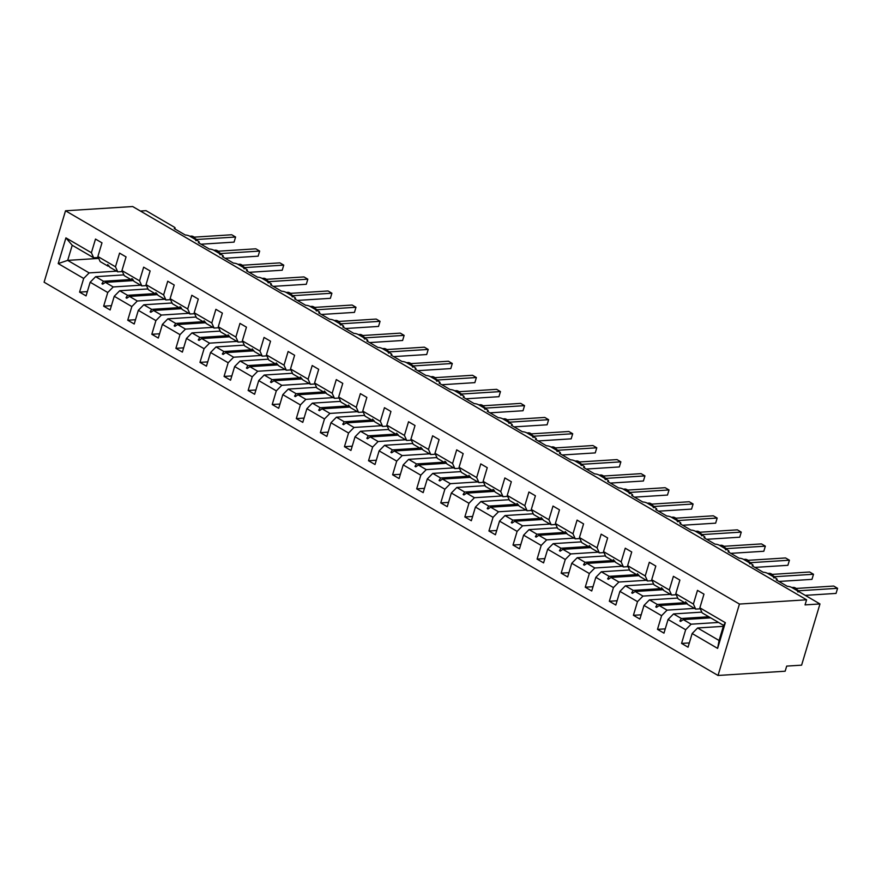 <?xml version="1.0" encoding="UTF-8"?>
<svg xmlns="http://www.w3.org/2000/svg" width="882" height="882" viewBox="0 0 882 882"><rect width="100%" height="100%" fill="white"/><g stroke="black" fill="none" stroke-linecap="round" stroke-linejoin="round"><path stroke-width="1.32" d="M718.025 675.469L785.156 671.213L786.689 666.108L801.606 665.16L819.973 603.949L805.057 604.898L806.589 599.793L132.664 206.531L65.522 210.787L44.1 282.207L718.025 675.469L739.447 604.06L65.522 210.787M140.392 211.041L146.059 210.677L174.151 227.071A3.352 1.003 -163.3 0 1 175.121 228.173A3.352 1.003 -163.3 0 1 174.228 228.57L185.341 235.053A3.352 1.003 16.7 0 1 189.895 236.266L198.23 241.128A3.352 1.003 -163.3 0 1 199.2 242.23A3.352 1.003 -163.3 0 1 198.307 242.616L209.42 249.099A3.352 1.003 16.7 0 1 213.973 250.312L222.308 255.174A3.352 1.003 -163.3 0 1 223.278 256.276A3.352 1.003 -163.3 0 1 222.385 256.673L233.498 263.156A3.352 1.003 16.7 0 1 238.052 264.368L246.387 269.231A3.352 1.003 -163.3 0 1 247.357 270.333A3.352 1.003 -163.3 0 1 246.464 270.719L257.577 277.213A3.352 1.003 16.7 0 1 262.13 278.414L270.465 283.276A3.352 1.003 -163.3 0 1 271.435 284.39A3.352 1.003 -163.3 0 1 270.542 284.776L281.656 291.258A3.352 1.003 16.7 0 1 286.209 292.471L294.544 297.333A3.352 1.003 -163.3 0 1 295.514 298.436A3.352 1.003 -163.3 0 1 294.621 298.822L305.734 305.315A3.352 1.003 16.7 0 1 310.288 306.517L318.623 311.379A3.352 1.003 -163.3 0 1 319.593 312.493A3.352 1.003 -163.3 0 1 318.7 312.878L329.813 319.361A3.352 1.003 16.7 0 1 334.366 320.574L342.701 325.436A3.352 1.003 -163.3 0 1 343.671 326.538A3.352 1.003 -163.3 0 1 342.778 326.924L353.891 333.418A3.352 1.003 16.7 0 1 358.445 334.62L366.78 339.493A3.352 1.003 -163.3 0 1 367.75 340.595A3.352 1.003 -163.3 0 1 366.857 340.981L377.97 347.464A3.352 1.003 16.7 0 1 382.523 348.677L390.858 353.539A3.352 1.003 -163.3 0 1 391.828 354.641A3.352 1.003 -163.3 0 1 390.935 355.038L402.049 361.521A3.352 1.003 16.7 0 1 406.602 362.723L414.948 367.596A3.352 1.003 -163.3 0 1 415.907 368.698A3.352 1.003 -163.3 0 1 415.025 369.084L426.138 375.567A3.352 1.003 16.7 0 1 430.692 376.779L439.027 381.641A3.352 1.003 -163.3 0 1 439.997 382.744A3.352 1.003 -163.3 0 1 439.104 383.141L450.217 389.623A3.352 1.003 16.7 0 1 454.77 390.825L463.105 395.698A3.352 1.003 -163.3 0 1 464.075 396.801A3.352 1.003 -163.3 0 1 463.182 397.187L474.296 403.669A3.352 1.003 16.7 0 1 478.849 404.882L487.184 409.744A3.352 1.003 -163.3 0 1 488.154 410.847A3.352 1.003 -163.3 0 1 487.261 411.244L498.374 417.726A3.352 1.003 16.7 0 1 502.927 418.939L511.262 423.801A3.352 1.003 -163.3 0 1 512.233 424.904A3.352 1.003 -163.3 0 1 511.34 425.289L522.453 431.772A3.352 1.003 16.7 0 1 527.006 432.985L535.341 437.847A3.352 1.003 -163.3 0 1 536.311 438.949A3.352 1.003 -163.3 0 1 535.418 439.346L546.531 445.829A3.352 1.003 16.7 0 1 551.085 447.042L559.42 451.904A3.352 1.003 -163.3 0 1 560.39 453.006A3.352 1.003 -163.3 0 1 559.497 453.392L570.61 459.886A3.352 1.003 16.7 0 1 575.163 461.088L583.498 465.95A3.352 1.003 -163.3 0 1 584.468 467.063A3.352 1.003 -163.3 0 1 583.575 467.449L594.688 473.932A3.352 1.003 16.7 0 1 599.242 475.144L607.577 480.006A3.352 1.003 -163.3 0 1 608.547 481.109A3.352 1.003 -163.3 0 1 607.654 481.495L618.767 487.989A3.352 1.003 16.7 0 1 623.32 489.19L631.655 494.052A3.352 1.003 -163.3 0 1 632.626 495.166A3.352 1.003 -163.3 0 1 631.733 495.552L642.846 502.034A3.352 1.003 16.7 0 1 647.399 503.247L655.734 508.109A3.352 1.003 -163.3 0 1 656.704 509.212A3.352 1.003 -163.3 0 1 655.811 509.598L666.924 516.091A3.352 1.003 16.7 0 1 671.478 517.293L679.824 522.166A3.352 1.003 -163.3 0 1 680.783 523.269A3.352 1.003 -163.3 0 1 679.901 523.654L691.014 530.137A3.352 1.003 16.7 0 1 695.567 531.35L703.902 536.212A3.352 1.003 -163.3 0 1 704.872 537.314A3.352 1.003 -163.3 0 1 703.979 537.7L715.093 544.194A3.352 1.003 16.7 0 1 719.646 545.396L727.981 550.269A3.352 1.003 -163.3 0 1 728.951 551.371A3.352 1.003 -163.3 0 1 728.058 551.757L739.171 558.24A3.352 1.003 16.7 0 1 743.724 559.453L752.059 564.315A3.352 1.003 -163.3 0 1 753.03 565.417A3.352 1.003 -163.3 0 1 752.137 565.814L763.25 572.297A3.352 1.003 16.7 0 1 767.803 573.498L776.138 578.372A3.352 1.003 -163.3 0 1 777.108 579.474A3.352 1.003 -163.3 0 1 776.215 579.86L787.328 586.343A3.352 1.003 16.7 0 1 791.882 587.555L819.973 603.949M718.554 622.449L691.135 624.191L683.285 619.605L710.705 617.863M689.338 642.923L681.566 643.408L685.667 629.737L691.135 624.191M723.604 625.393L725.335 622.681L717.617 648.391L719.084 640.497L723.604 625.393L702.149 612.88L699.867 607.819L703.968 594.148L697.486 590.367L693.384 604.038L675.788 593.762L678.071 598.823L685.92 603.409L687.067 603.332M700.308 608.801L695.666 609.087L693.384 604.038M694.476 608.393L667.057 610.135L659.207 605.559L687.354 603.773M665.26 628.866L657.487 629.362L661.588 615.691L667.057 610.135M675.788 593.762L679.89 580.091L673.407 576.31L669.306 589.981L651.71 579.717L653.992 584.777L661.842 589.352L662.988 589.275M676.229 594.744L671.588 595.041L669.306 589.981M670.397 594.347L642.978 596.089L635.128 591.502L663.275 589.716M641.17 614.82L633.408 615.305L637.51 601.634L642.978 596.089M651.71 579.717L655.811 566.046L649.328 562.264L645.227 575.935L627.631 565.66L629.913 570.72L637.763 575.307L638.91 575.229M652.151 580.698L647.509 580.984L645.227 575.935M646.319 580.29L618.899 582.032L611.05 577.456L639.185 575.67M617.091 600.763L609.33 601.259L613.431 587.588L618.899 582.032M627.631 565.66L631.733 551.989L625.25 548.207L621.149 561.878L603.542 551.614L605.835 556.663L613.685 561.25L614.831 561.173M628.072 566.641L623.431 566.939L621.149 561.878M622.24 566.244L594.821 567.986L586.971 563.4L615.107 561.614M593.013 586.717L585.251 587.203L589.352 573.532L594.821 567.986M603.542 551.614L607.643 537.943L601.16 534.161L597.059 547.832L579.463 537.557L581.756 542.617L589.606 547.193L590.753 547.127M603.994 552.595L599.352 552.882L597.059 547.832M598.161 552.187L570.742 553.929L562.892 549.354L591.028 547.568M568.934 572.661L561.173 573.157L565.274 559.486L570.742 553.929M579.463 537.557L583.564 523.886L577.082 520.104L572.98 533.775L555.384 523.511L557.678 528.561L565.527 533.147L566.674 533.07M579.915 538.538L575.273 538.836L572.98 533.775M574.083 538.141L546.664 539.883L538.814 535.297L566.95 533.511M544.856 558.604L537.094 559.1L541.195 545.429L546.664 539.883M555.384 523.511L559.486 509.84L553.003 506.059L548.902 519.718L531.306 509.454L533.599 514.515L541.449 519.09L542.595 519.024M555.836 524.492L551.195 524.779L548.902 519.718M550.004 524.084L522.585 525.826L514.735 521.251L542.871 519.465M520.777 544.558L513.015 545.054L517.117 531.383L522.585 525.826M531.306 509.454L535.407 495.783L528.924 492.002L524.823 505.673L507.227 495.408L509.52 500.458L517.37 505.044L518.517 504.967M531.747 510.435L527.116 510.733L524.823 505.673M525.926 510.039L498.506 511.781L490.657 507.194L518.792 505.408M496.698 530.501L488.937 530.997L493.038 517.326L498.506 511.781M507.227 495.408L511.328 481.737L504.846 477.945L500.744 491.616L483.149 481.352L485.442 486.412L493.292 490.987L494.438 490.921M507.668 496.379L503.038 496.676L500.744 491.616M501.847 495.982L474.428 497.724L466.578 493.148L494.714 491.351M472.62 516.455L464.847 516.951L468.948 503.28L474.428 497.724M483.149 481.352L487.25 467.68L480.767 463.899L476.666 477.57L459.07 467.295L461.352 472.355L469.213 476.942L470.36 476.864M483.59 482.333L478.959 482.63L476.666 477.57M477.757 481.936L450.349 483.678L442.488 479.091L470.635 477.305M448.541 502.398L440.768 502.894L444.87 489.223L450.349 483.678M459.07 467.295L463.171 453.635L456.689 449.842L452.587 463.513L434.991 453.249L437.274 458.309L445.123 462.885L446.281 462.818M459.511 468.276L454.869 468.574L452.587 463.513M453.679 467.879L426.26 469.621L418.41 465.046L446.557 463.248M424.463 488.352L416.69 488.849L420.791 475.178L426.26 469.621M434.991 453.249L439.093 439.578L432.61 435.796L428.509 449.467L410.913 439.192L413.195 444.252L421.045 448.839L422.191 448.762M435.432 454.23L430.791 454.528L428.509 449.467M429.6 453.833L402.181 455.575L394.331 450.989L422.478 449.203M400.384 474.296L392.611 474.792L396.713 461.121L402.181 455.575M410.913 439.192L415.014 425.521L408.531 421.739L404.43 435.41L386.834 425.146L389.116 430.207L396.966 434.782L398.113 434.716M411.354 440.173L406.712 440.471L404.43 435.41M405.522 439.776L378.102 441.518L370.253 436.932L398.399 435.146M376.294 460.25L368.533 460.735L372.634 447.075L378.102 441.518M386.834 425.146L390.935 411.475L384.453 407.693L380.351 421.364L362.756 411.089L365.038 416.15L372.888 420.736L374.034 420.659M387.275 426.127L382.634 426.425L380.351 421.364M381.443 425.719L354.024 427.461L346.174 422.886L374.31 421.1M352.216 446.193L344.454 446.689L348.555 433.018L354.024 427.461M362.756 411.089L366.857 397.418L360.374 393.637L356.273 407.308L338.666 397.043L340.959 402.104L348.809 406.679L349.956 406.602M363.197 412.07L358.555 412.368L356.273 407.308M357.364 411.673L329.945 413.415L322.095 408.829L350.231 407.043M328.137 432.147L320.375 432.632L324.477 418.961L329.945 413.415M338.666 397.043L342.767 383.372L336.285 379.591L332.183 393.262L314.587 382.986L316.881 388.047L324.73 392.633L325.877 392.556M339.118 398.025L334.476 398.311L332.183 393.262M333.286 397.617L305.867 399.359L298.017 394.783L326.153 392.997M304.058 418.09L296.297 418.586L300.398 404.915L305.867 399.359M314.587 382.986L318.689 369.315L312.206 365.534L308.105 379.205L290.509 368.941L292.802 373.99L300.652 378.576L301.798 378.499M315.039 383.968L310.398 384.265L308.105 379.205M309.207 383.571L281.788 385.313L273.938 380.726L302.074 378.94M279.98 404.044L272.218 404.529L276.32 390.858L281.788 385.313M290.509 368.941L294.61 355.27L288.127 351.488L284.026 365.159L266.43 354.884L268.723 359.944L276.573 364.52L277.72 364.453M290.961 369.922L286.319 370.208L284.026 365.159M285.129 369.514L257.709 371.256L249.86 366.68L277.995 364.894M255.901 389.987L248.14 390.483L252.241 376.812L257.709 371.256M266.43 354.884L270.531 341.213L264.049 337.431L259.947 351.102L242.352 340.838L244.645 345.887L252.495 350.474L253.641 350.397M266.871 355.865L262.241 356.163L259.947 351.102M261.05 355.468L233.631 357.21L225.781 352.624L253.917 350.838M231.823 375.93L224.061 376.427L228.162 362.756L233.631 357.21M242.352 340.838L246.453 327.167L239.97 323.385L235.869 337.045L218.273 326.781L220.566 331.841L228.416 336.417L229.563 336.351M242.793 341.819L238.162 342.106L235.869 337.045M236.971 341.411L209.552 343.153L201.702 338.578L229.838 336.792M207.744 361.885L199.971 362.381L204.073 348.71L209.552 343.153M218.273 326.781L222.374 313.11L215.892 309.328L211.79 322.999L194.194 312.735L196.477 317.785L204.337 322.371L205.484 322.294M218.714 327.762L214.083 328.06L211.79 322.999M212.882 327.365L185.474 329.107L177.613 324.521L205.76 322.735M183.665 347.828L175.893 348.324L179.994 334.653L185.474 329.107M194.194 312.735L198.296 299.064L191.813 295.272L187.712 308.943L170.116 298.678L172.398 303.739L180.248 308.314L181.405 308.248M194.635 313.705L189.994 314.003L187.712 308.943M188.803 313.308L161.384 315.05L153.534 310.475L181.681 308.678M159.587 333.782L151.814 334.278L155.916 320.607L161.384 315.05M170.116 298.678L174.217 285.007L167.734 281.226L163.633 294.897L146.037 284.621L148.319 289.682L156.169 294.268L157.316 294.191M170.557 299.66L165.915 299.957L163.633 294.897M164.725 299.263L137.305 301.005L129.456 296.418L157.602 294.632M135.508 319.725L127.736 320.221L131.837 306.55L137.305 301.005M146.037 284.621L150.138 270.961L143.656 267.169L139.554 280.84L121.959 270.576L124.241 275.636L132.091 280.211L133.237 280.145M146.478 285.603L141.837 285.9L139.554 280.84M140.646 285.206L113.227 286.948L105.377 282.372L133.524 280.575M111.419 305.679L103.657 306.175L107.758 292.504L113.227 286.948M121.959 270.576L126.06 256.905L119.577 253.123L115.476 266.794L97.88 256.519L101.981 242.848L95.499 239.066L91.397 252.737L65.918 237.875L72.225 245.273L67.694 260.377L58.212 263.586L65.918 237.875M122.4 271.557L117.758 271.854L115.476 266.794M116.567 271.16L89.148 272.902L67.694 260.377L98.729 258.404M87.34 291.622L79.578 292.118L83.68 278.447L89.148 272.902M98.321 257.5L93.679 257.798L91.397 252.737M717.617 648.391L692.149 633.53L688.048 647.201L681.566 643.408M692.149 633.53L697.618 627.973L723.328 626.341M685.667 629.737L668.071 619.473L663.97 633.144L657.487 629.362M668.071 619.473L673.539 613.927L701.818 612.13M661.588 615.691L643.992 605.427L639.891 619.087L633.408 615.305M643.992 605.427L649.461 599.87L677.74 598.073M637.51 601.634L619.914 591.37L615.812 605.041L609.33 601.259M619.914 591.37L625.382 585.813L653.65 584.027M613.431 587.588L595.835 577.313L591.734 590.984L585.251 587.203M595.835 577.313L601.303 571.768L629.572 569.97M589.352 573.532L571.757 563.267L567.655 576.938L561.173 573.157M571.757 563.267L577.225 557.711L605.493 555.925M565.274 559.486L547.678 549.21L543.577 562.881L537.094 559.1M547.678 549.21L553.146 543.665L581.414 541.868M541.195 545.429L523.599 535.165L519.498 548.836L513.015 545.054M523.599 535.165L529.068 529.608L557.336 527.811M517.117 531.383L499.521 521.108L495.419 534.779L488.937 530.997M499.521 521.108L504.989 515.562L533.257 513.765M493.038 517.326L475.431 507.062L471.33 520.733L464.847 516.951M475.431 507.062L480.911 501.505L509.179 499.708M468.948 503.28L451.352 493.005L447.251 506.676L440.768 502.894M451.352 493.005L456.832 487.459L485.1 485.662M444.87 489.223L427.274 478.959L423.173 492.63L416.69 488.849M427.274 478.959L432.742 473.402L461.021 471.605M420.791 475.178L403.195 464.902L399.094 478.573L392.611 474.792M403.195 464.902L408.664 459.357L436.943 457.56M396.713 461.121L379.117 450.856L375.015 464.527L368.533 460.735M379.117 450.856L384.585 445.3L412.864 443.503M372.634 447.075L355.038 436.799L350.937 450.47L344.454 446.689M355.038 436.799L360.506 431.254L388.775 429.457M348.555 433.018L330.959 422.754L326.858 436.425L320.375 432.632M330.959 422.754L336.428 417.197L364.696 415.4M324.477 418.961L306.881 408.697L302.78 422.368L296.297 418.586M306.881 408.697L312.349 403.151L340.617 401.354M300.398 404.915L282.802 394.651L278.701 408.311L272.218 404.529M282.802 394.651L288.271 389.094L316.539 387.297M276.32 390.858L258.724 380.594L254.622 394.265L248.14 390.483M258.724 380.594L264.192 375.037L292.46 373.251M252.241 376.812L234.645 366.537L230.544 380.208L224.061 376.427M234.645 366.537L240.113 360.992L268.382 359.195M228.162 362.756L210.555 352.491L206.454 366.162L199.971 362.381M210.555 352.491L216.035 346.935L244.303 345.138M204.073 348.71L186.477 338.434L182.376 352.105L175.893 348.324M186.477 338.434L191.956 332.889L220.224 331.092M179.994 334.653L162.398 324.389L158.297 338.06L151.814 334.278M162.398 324.389L167.867 318.832L196.146 317.035M155.916 320.607L138.32 310.332L134.218 324.003L127.736 320.221M138.32 310.332L143.788 304.786L172.067 302.989M131.837 306.55L114.241 296.286L110.14 309.957L103.657 306.175M114.241 296.286L119.709 290.729L147.989 288.932M725.335 622.681L699.867 607.819M107.758 292.504L90.162 282.229L86.061 295.9L79.578 292.118M83.68 278.447L58.212 263.586M708.808 616.761L681.389 618.503L673.539 613.927M695.666 609.087L687.817 604.512L685.601 601.789L685.92 603.409M681.389 618.503L679.857 620.961L680.628 621.413L683.285 619.605M684.73 602.715L657.311 604.457L649.461 599.87M671.588 595.041L663.738 590.455L661.522 587.732L661.842 589.352M657.311 604.457L655.767 606.915L656.539 607.367L659.207 605.559M660.651 588.658L633.232 590.4L625.382 585.813M647.509 580.984L639.659 576.409L637.443 573.686L637.763 575.307M633.232 590.4L631.688 592.858L632.46 593.31L635.128 591.502M636.572 574.601L609.153 576.343L601.303 571.768M623.431 566.939L615.581 562.352L613.365 559.629L613.685 561.25M609.153 576.343L607.61 578.812L608.382 579.265L611.05 577.456M612.494 560.555L585.075 562.297L577.225 557.711M599.352 552.882L591.502 548.306L589.286 545.583L589.606 547.193M585.075 562.297L583.531 564.756L584.303 565.208L586.971 563.4M588.415 546.498L560.996 548.24L553.146 543.665M575.273 538.836L567.424 534.249L565.208 531.526L565.527 533.147M560.996 548.24L559.453 550.71L560.224 551.162L562.892 549.354M564.337 532.452L536.918 534.194L529.068 529.608M551.195 524.779L543.345 520.204L541.129 517.48L541.449 519.09M536.918 534.194L535.374 536.653L536.146 537.105L538.814 535.297M540.258 518.395L512.839 520.137L504.989 515.562M527.116 510.733L519.266 506.147L517.05 503.424L517.37 505.044M512.839 520.137L511.295 522.607L512.067 523.059L514.735 521.251M516.179 504.35L488.76 506.092L480.911 501.505M503.038 496.676L495.188 492.101L493.744 489.819L492.972 489.378L493.292 490.987M488.76 506.092L487.217 508.55L487.989 509.002L490.657 507.194M492.101 490.293L464.682 492.035L456.832 487.459M478.959 482.63L471.098 478.044L468.893 475.321L469.213 476.942M464.682 492.035L463.138 494.504L463.91 494.956L466.578 493.148M468.011 476.247L440.603 477.989L432.742 473.402M454.869 468.574L447.02 463.998L445.586 461.716L444.815 461.275L445.123 462.885M440.603 477.989L439.06 480.447L439.831 480.899L442.488 479.091M443.933 462.19L416.513 463.932L408.664 459.357M430.791 454.528L422.941 449.941L420.725 447.218L421.045 448.839M416.513 463.932L414.981 466.402L415.753 466.843L418.41 465.046M419.854 448.144L392.435 449.886L384.585 445.3M406.712 440.471L398.862 435.895L396.646 433.161L396.966 434.782M392.435 449.886L390.891 452.345L391.663 452.797L394.331 450.989M395.775 434.087L368.356 435.829L360.506 431.254M382.634 426.425L374.784 421.839L372.568 419.115L372.888 420.736M368.356 435.829L366.813 438.299L367.585 438.74L370.253 436.932M371.697 420.041L344.278 421.783L336.428 417.197M358.555 412.368L350.705 407.782L348.489 405.058L348.809 406.679M344.278 421.783L342.734 424.242L343.506 424.694L346.174 422.886M347.618 405.985L320.199 407.727L312.349 403.151M334.476 398.311L326.627 393.736L324.411 391.013L324.73 392.633M320.199 407.727L318.656 410.185L319.427 410.637L322.095 408.829M323.54 391.939L296.12 393.681L288.271 389.094M310.398 384.265L302.548 379.679L300.332 376.956L300.652 378.576M296.12 393.681L294.577 396.139L295.349 396.591L298.017 394.783M299.461 377.882L272.042 379.624L264.192 375.037M286.319 370.208L278.469 365.633L276.253 362.91L276.573 364.52M272.042 379.624L270.498 382.082L271.27 382.534L273.938 380.726M275.382 363.825L247.963 365.567L240.113 360.992M262.241 356.163L254.391 351.576L252.175 348.853L252.495 350.474M247.963 365.567L246.42 368.037L247.192 368.489L249.86 366.68M251.304 349.779L223.885 351.521L216.035 346.935M238.162 342.106L230.312 337.53L228.096 334.807L228.416 336.417M223.885 351.521L222.341 353.98L223.113 354.432L225.781 352.624M227.225 335.722L199.806 337.464L191.956 332.889M214.083 328.06L206.223 323.474L204.018 320.75L204.337 322.371M199.806 337.464L198.263 339.934L199.034 340.386L201.702 338.578M203.136 321.676L175.727 323.418L167.867 318.832M189.994 314.003L182.144 309.428L180.711 307.145L179.939 306.704L180.248 308.314M175.727 323.418L174.184 325.877L174.956 326.329L177.613 324.521M179.057 307.62L151.638 309.362L143.788 304.786M165.915 299.957L158.065 295.371L155.849 292.648L156.169 294.268M151.638 309.362L150.105 311.831L150.877 312.283L153.534 310.475M154.978 293.574L127.559 295.316L119.709 290.729M141.837 285.9L133.987 281.325L132.543 279.043L131.771 278.602L132.091 280.211M127.559 295.316L126.016 297.774L126.788 298.226L129.456 296.418M130.9 279.517L103.481 281.259L95.631 276.683L123.899 274.886M109.159 266.088L108.012 266.166L100.162 261.579L97.88 256.519M117.758 271.854L109.908 267.268L107.692 264.545L108.012 266.166M103.481 281.259L101.937 283.728L102.709 284.169L105.377 282.372M90.162 282.229L95.631 276.683M93.679 257.798L72.225 245.273M719.084 640.497L697.618 627.973M739.447 604.06L806.589 599.793M103.525 283.618L101.937 283.728M127.603 297.675L126.016 297.774M151.682 311.732L150.105 311.831M175.761 325.778L174.184 325.877M199.839 339.835L198.263 339.934M223.929 353.88L222.341 353.98M248.007 367.937L246.42 368.037M272.086 381.983L270.498 382.082M296.165 396.04L294.577 396.139M320.243 410.086L318.656 410.185M344.322 424.143L342.734 424.242M368.4 438.189L366.813 438.299M392.479 452.245L390.891 452.345M416.558 466.291L414.981 466.402M440.636 480.348L439.06 480.447M464.715 494.405L463.138 494.504M488.804 508.451L487.217 508.55M512.883 522.508L511.295 522.607M536.962 536.554L535.374 536.653M561.04 550.611L559.453 550.71M585.119 564.656L583.531 564.756M609.197 578.713L607.61 578.812M633.276 592.759L631.688 592.858M657.355 606.816L655.767 606.915M681.433 620.862L679.857 620.961M196.002 240.731L193.775 236.85A1.114 0.673 -59.7 0 1 193.985 237.115M234.061 242.12L235.593 237.015L234.061 242.12L201.041 244.215M194.227 237.148L231.734 234.766L235.593 237.015L196.664 239.496L196.587 240.169M195.12 238.493L196.664 239.496A2.459 1.246 4 0 0 196.124 239.893M195.572 239.298L196.598 239.496M220.081 254.788L217.865 250.896A1.114 0.673 -59.7 0 1 218.063 251.161M258.139 256.166L259.672 251.072L258.139 256.166L225.119 258.272M218.306 251.205L255.813 248.823L259.672 251.072L220.743 253.542L220.665 254.225M219.199 252.539L220.743 253.542M219.651 253.355L220.676 253.553M244.16 268.834L241.944 264.953A1.114 0.673 -59.7 0 1 242.142 265.217M282.218 270.223L283.75 265.118L282.218 270.223L249.198 272.317M242.385 265.25L279.892 262.869L283.75 265.118L244.821 267.599L244.744 268.271M243.278 266.596L244.821 267.599M243.73 267.4L244.755 267.599M268.238 282.89L266.022 278.999A1.114 0.673 -59.7 0 1 266.221 279.263M306.297 284.28L307.829 279.175L306.297 284.28L273.277 286.374M266.463 279.307L303.97 276.926L307.829 279.175L268.9 281.645L268.823 282.328M267.356 280.641L268.9 281.645M267.808 281.457L268.834 281.656M292.317 296.947L290.101 293.056A1.114 0.673 -59.7 0 1 290.299 293.32M330.375 298.325L331.908 293.221L330.375 298.325L297.355 300.42M290.542 293.353L328.049 290.972L331.908 293.221L292.978 295.702L292.912 296.374M291.435 294.698L292.978 295.702M291.887 295.503L292.912 295.702M316.395 310.993L314.179 307.101A1.114 0.673 -59.7 0 1 314.378 307.366M354.454 312.382L355.986 307.278L354.454 312.382L321.445 314.477M314.62 307.41L352.127 305.029L355.986 307.278L317.057 309.747L316.991 310.431M315.513 308.744L317.057 309.747M315.965 309.56L316.991 309.758M340.474 325.05L338.258 321.158A1.114 0.673 -59.7 0 1 338.456 321.423M378.532 326.428L380.065 321.324L378.532 326.428L345.524 328.523M338.699 321.456L376.206 319.075L380.065 321.324L341.147 323.804L341.069 324.477M339.592 322.801L341.147 323.804M340.044 323.606L341.08 323.804M364.553 339.096L362.337 335.204A1.114 0.673 -59.7 0 1 362.535 335.469M402.611 340.485L404.143 335.38L402.611 340.485L369.602 342.58M362.778 335.513L400.285 333.131L404.143 335.38L365.225 337.85L365.148 338.534M363.682 336.858L365.225 337.85M364.123 337.663L365.159 337.861M388.631 353.153L386.415 349.261A1.114 0.673 -59.7 0 1 386.625 349.526M426.69 354.531L428.222 349.437L426.69 354.531L393.681 356.626M386.856 349.559L424.363 347.177L428.222 349.437L389.304 351.907L389.227 352.579M387.76 350.904L389.304 351.907M388.201 351.709L389.238 351.907M412.71 367.199L410.494 363.318A1.114 0.673 -59.7 0 1 410.703 363.582M450.779 368.588L452.301 363.483L450.779 368.588L417.759 370.683M410.935 363.616L448.442 361.234L452.301 363.483L413.382 365.953L413.305 366.636M411.839 364.961L413.382 365.953A2.459 1.246 4 0 0 412.842 366.361M412.28 365.765L413.316 365.964M436.788 381.256L434.572 377.364A1.114 0.673 -59.7 0 1 434.782 377.628M474.858 382.634L476.379 377.54L474.858 382.634L441.838 384.739M435.013 377.661L472.52 375.28L476.379 377.54L437.461 380.01L437.384 380.682M435.917 379.006L437.461 380.01A2.459 1.246 4 0 0 436.921 380.418M436.358 379.811L437.395 380.01M460.878 395.301L458.651 391.421A1.114 0.673 -59.7 0 1 458.861 391.685M498.936 396.691L500.469 391.586L498.936 396.691L465.917 398.785M459.103 391.718L496.61 389.337L500.469 391.586L461.54 394.056L461.462 394.739M459.996 393.063L461.54 394.056M460.448 393.868L461.473 394.067M484.957 409.358L482.741 405.466A1.114 0.673 -59.7 0 1 482.939 405.731M523.015 410.736L524.547 405.643L523.015 410.736L489.995 412.842M483.182 405.775L520.689 403.383L524.547 405.643L485.618 408.112L485.541 408.796M484.075 407.109L485.618 408.112M484.527 407.914L485.552 408.112M509.035 423.404L506.819 419.523A1.114 0.673 -59.7 0 1 507.018 419.788M547.094 424.793L548.626 419.689L547.094 424.793L514.074 426.888M507.26 419.821L544.767 417.44L548.626 419.689L509.697 422.169L509.62 422.842M508.153 421.166L509.697 422.169M508.605 421.971L509.631 422.169M533.114 437.461L530.898 433.569A1.114 0.673 -59.7 0 1 531.096 433.834M571.172 438.839L572.705 433.746L571.172 438.839L538.152 440.945M531.339 433.878L568.846 431.496L572.705 433.746L533.775 436.215L533.698 436.899M532.232 435.212L533.775 436.215M532.684 436.028L533.709 436.226M557.192 451.507L554.976 447.626A1.114 0.673 -59.7 0 1 555.175 447.891M595.251 452.896L596.783 447.791L595.251 452.896L562.231 454.991M555.417 447.924L592.924 445.542L596.783 447.791L557.854 450.272L557.788 450.945M556.31 449.269L557.854 450.272M556.763 450.074L557.788 450.272M581.271 465.564L579.055 461.672A1.114 0.673 -59.7 0 1 579.254 461.936M619.329 466.942L620.862 461.848L619.329 466.942L586.321 469.048M579.496 461.981L617.003 459.599L620.862 461.848L581.933 464.318L581.866 465.001M580.389 463.315L581.933 464.318M580.841 464.13L581.866 464.329M605.35 479.621L603.134 475.729A1.114 0.673 -59.7 0 1 603.332 475.993M643.408 480.999L644.94 475.894L643.408 480.999L610.399 483.093M603.575 476.026L641.082 473.645L644.94 475.894L606.022 478.375L605.945 479.047M604.468 477.371L606.022 478.375M604.92 478.176L605.956 478.375M629.428 493.666L627.212 489.775A1.114 0.673 -59.7 0 1 627.411 490.039M667.487 495.056L669.019 489.951L667.487 495.056L634.478 497.15M627.653 490.083L665.16 487.702L669.019 489.951L630.101 492.421L630.024 493.104M628.557 491.417L630.101 492.421M628.998 492.233L630.035 492.432M653.507 507.723L651.291 503.831A1.114 0.673 -59.7 0 1 651.5 504.096M691.565 509.101L693.098 503.997L691.565 509.101L658.556 511.196M651.732 504.129L689.239 501.748L693.098 503.997L654.179 506.477L654.102 507.15M652.636 505.474L654.179 506.477A2.459 1.246 4 0 0 653.628 506.885M653.077 506.279L654.113 506.477M677.585 521.769L675.369 517.877A1.114 0.673 -59.7 0 1 675.579 518.142M715.655 523.158L717.176 518.054L715.655 523.158L682.635 525.253M675.81 518.186L713.317 515.805L717.176 518.054L678.258 520.523L678.181 521.207M676.714 519.531L678.258 520.523A2.459 1.246 4 0 0 677.718 520.931M677.156 520.336L678.192 520.534M701.664 535.826L699.448 531.934A1.114 0.673 -59.7 0 1 699.658 532.199M739.733 537.204L741.255 532.111L739.733 537.204L706.714 539.299M699.889 532.232L737.396 529.85L741.255 532.111L702.337 534.58L702.259 535.253M700.793 533.577L702.337 534.58A2.459 1.246 4 0 0 701.796 534.988M701.234 534.382L702.27 534.58M725.754 549.872L723.527 545.98A1.114 0.673 -59.7 0 1 723.736 546.256M763.812 551.261L765.344 546.156L763.812 551.261L730.792 553.356M723.979 546.289L761.486 543.907L765.344 546.156L726.415 548.626L726.338 549.31M724.872 547.634L726.415 548.626M725.324 548.439L726.349 548.637M749.832 563.929L747.616 560.037A1.114 0.673 -59.7 0 1 747.815 560.302M787.891 565.307L789.423 560.213L787.891 565.307L754.871 567.402M748.057 560.335L785.564 557.953L789.423 560.213L750.494 562.683L750.417 563.355M748.95 561.68L750.494 562.683M749.402 562.484L750.428 562.683M773.911 577.975L771.695 574.094A1.114 0.673 -59.7 0 1 771.893 574.358M811.969 579.364L813.502 574.259L811.969 579.364L778.949 581.458M772.136 574.391L809.643 572.01L813.502 574.259L774.572 576.729L774.495 577.412M773.029 575.737L774.572 576.729M773.481 576.541L774.506 576.74M797.99 592.031L795.773 588.14A1.114 0.673 -59.7 0 1 795.972 588.404M836.048 593.41L837.58 588.316L836.048 593.41L805.266 595.372M796.214 588.448L833.722 586.056L837.58 588.316L798.651 590.786L798.574 591.458M797.108 589.782L798.651 590.786M797.56 590.587L798.585 590.786M195.517 239.54A4.796 3.561 -93.6 0 0 193.522 236.795A1.114 0.673 -59.7 0 1 193.775 236.85L193.312 236.574A1.114 0.673 120.3 0 0 193.059 236.519A4.796 3.561 -93.6 0 0 191.438 236.122L189.817 236.222M191.063 236.949L193.059 236.519L190.6 236.674M193.489 236.773A1.114 0.673 120.3 0 0 193.312 236.574L191.438 236.122M219.596 253.597A4.796 3.561 -93.6 0 0 217.6 250.841A1.114 0.673 -59.7 0 1 217.865 250.896L217.391 250.631A1.114 0.673 120.3 0 0 217.137 250.576A4.796 3.561 -93.6 0 0 215.517 250.168L213.896 250.268M215.142 250.995L217.6 250.841L214.679 250.731M217.567 250.819A1.114 0.673 120.3 0 0 217.391 250.631L215.517 250.168M243.675 267.643A4.796 3.561 -93.6 0 0 241.679 264.898A1.114 0.673 -59.7 0 1 241.944 264.953L241.481 264.677A1.114 0.673 120.3 0 0 241.216 264.622A4.796 3.561 -93.6 0 0 239.595 264.225L237.975 264.324M239.22 265.052L241.679 264.898L238.757 264.776M241.646 264.876A1.114 0.673 120.3 0 0 241.481 264.677L239.595 264.225M267.753 281.7A4.796 3.561 -93.6 0 0 265.758 278.944A1.114 0.673 -59.7 0 1 266.022 278.999L265.559 278.734A1.114 0.673 120.3 0 0 265.295 278.679A4.796 3.561 -93.6 0 0 263.674 278.271L262.053 278.37M263.299 279.098L265.758 278.944L262.836 278.833M265.736 278.933A1.114 0.673 120.3 0 0 265.559 278.734L263.674 278.271M291.832 295.746A4.796 3.561 -93.6 0 0 289.847 293A1.114 0.673 -59.7 0 1 290.101 293.056L289.638 292.78A1.114 0.673 120.3 0 0 289.384 292.725A4.796 3.561 -93.6 0 0 287.764 292.328L286.143 292.427M287.389 293.155L289.384 292.725L286.926 292.879M289.814 292.978A1.114 0.673 120.3 0 0 289.638 292.78L287.764 292.328M315.91 309.803A4.796 3.561 -93.6 0 0 313.926 307.046A1.114 0.673 -59.7 0 1 314.179 307.101L313.716 306.837A1.114 0.673 120.3 0 0 313.463 306.782A4.796 3.561 -93.6 0 0 311.842 306.374L310.221 306.484M311.467 307.201L313.926 307.046L311.004 306.936M313.893 307.035A1.114 0.673 120.3 0 0 313.716 306.837L311.842 306.374M339.989 323.848A4.796 3.561 -93.6 0 0 338.004 321.103A1.114 0.673 -59.7 0 1 338.258 321.158L337.795 320.883A1.114 0.673 120.3 0 0 337.541 320.827A4.796 3.561 -93.6 0 0 335.921 320.431L334.3 320.53M335.546 321.257L337.541 320.827L335.083 320.982M337.971 321.081A1.114 0.673 120.3 0 0 337.795 320.883L335.921 320.431M364.068 337.905A4.796 3.561 -93.6 0 0 362.083 335.149A1.114 0.673 -59.7 0 1 362.337 335.204L361.874 334.94A1.114 0.673 120.3 0 0 361.62 334.884A4.796 3.561 -93.6 0 0 359.999 334.476L358.379 334.587M359.624 335.314L362.083 335.149L359.161 335.039M362.05 335.138A1.114 0.673 120.3 0 0 361.874 334.94L359.999 334.476M388.146 351.962A4.796 3.561 -93.6 0 0 386.162 349.206A1.114 0.673 -59.7 0 1 386.415 349.261L385.952 348.985A1.114 0.673 120.3 0 0 385.699 348.93A4.796 3.561 -93.6 0 0 384.078 348.533L382.457 348.633M383.703 349.36L385.699 348.93L383.24 349.096M386.129 349.184A1.114 0.673 120.3 0 0 385.952 348.985L384.078 348.533M412.236 366.008A4.796 3.561 -93.6 0 0 410.24 363.252A1.114 0.673 -59.7 0 1 410.494 363.318L410.031 363.042A1.114 0.673 120.3 0 0 409.777 362.987A4.796 3.561 -93.6 0 0 408.157 362.579L406.536 362.689M407.782 363.417L410.24 363.252L407.319 363.141M410.207 363.241A1.114 0.673 120.3 0 0 410.031 363.042L408.157 362.579M436.314 380.065A4.796 3.561 -93.6 0 0 434.319 377.309A1.114 0.673 -59.7 0 1 434.572 377.364L434.109 377.099A1.114 0.673 120.3 0 0 433.856 377.033A4.796 3.561 -93.6 0 0 432.235 376.636L430.614 376.735M431.86 377.463L433.856 377.033L431.397 377.198M434.286 377.287A1.114 0.673 120.3 0 0 434.109 377.099L432.235 376.636M460.393 394.111A4.796 3.561 -93.6 0 0 458.397 391.354A1.114 0.673 -59.7 0 1 458.651 391.421L458.188 391.145A1.114 0.673 120.3 0 0 457.934 391.09A4.796 3.561 -93.6 0 0 456.314 390.682L454.693 390.792M455.939 391.52L458.397 391.354L455.476 391.244M458.364 391.343A1.114 0.673 120.3 0 0 458.188 391.145L456.314 390.682M484.472 408.168A4.796 3.561 -93.6 0 0 482.476 405.411A1.114 0.673 -59.7 0 1 482.741 405.466L482.278 405.202A1.114 0.673 120.3 0 0 482.013 405.147A4.796 3.561 -93.6 0 0 480.392 404.739L478.772 404.838M480.017 405.566L482.476 405.411L479.554 405.301M482.443 405.389A1.114 0.673 120.3 0 0 482.278 405.202L480.392 404.739M508.55 422.213A4.796 3.561 -93.6 0 0 506.555 419.468A1.114 0.673 -59.7 0 1 506.819 419.523L506.356 419.248A1.114 0.673 120.3 0 0 506.092 419.193A4.796 3.561 -93.6 0 0 504.471 418.785L502.85 418.895M504.096 419.623L506.092 419.193L503.633 419.347M506.522 419.446A1.114 0.673 120.3 0 0 506.356 419.248L504.471 418.785M532.629 436.27A4.796 3.561 -93.6 0 0 530.633 433.514A1.114 0.673 -59.7 0 1 530.898 433.569L530.435 433.305A1.114 0.673 120.3 0 0 530.17 433.249A4.796 3.561 -93.6 0 0 528.55 432.842L526.929 432.941M528.175 433.668L530.633 433.514L527.712 433.404M530.611 433.492A1.114 0.673 120.3 0 0 530.435 433.305L528.55 432.842M556.707 450.316A4.796 3.561 -93.6 0 0 554.723 447.571A1.114 0.673 -59.7 0 1 554.976 447.626L554.513 447.35A1.114 0.673 120.3 0 0 554.26 447.295A4.796 3.561 -93.6 0 0 552.639 446.898L551.018 446.998M552.264 447.725L554.26 447.295L551.801 447.45M554.69 447.549A1.114 0.673 120.3 0 0 554.513 447.35L552.639 446.898M580.786 464.373A4.796 3.561 -93.6 0 0 578.801 461.617A1.114 0.673 -59.7 0 1 579.055 461.672L578.592 461.407A1.114 0.673 120.3 0 0 578.338 461.352A4.796 3.561 -93.6 0 0 576.718 460.944L575.097 461.043M576.343 461.771L578.338 461.352L575.88 461.507M578.768 461.606A1.114 0.673 120.3 0 0 578.592 461.407L576.718 460.944M604.865 478.419A4.796 3.561 -93.6 0 0 602.88 475.674A1.114 0.673 -59.7 0 1 603.134 475.729L602.671 475.453A1.114 0.673 120.3 0 0 602.417 475.398A4.796 3.561 -93.6 0 0 600.796 475.001L599.176 475.1M600.422 475.828L602.88 475.674L599.958 475.552M602.847 475.652A1.114 0.673 120.3 0 0 602.671 475.453L600.796 475.001M628.943 492.476A4.796 3.561 -93.6 0 0 626.959 489.719A1.114 0.673 -59.7 0 1 627.212 489.775L626.749 489.51A1.114 0.673 120.3 0 0 626.496 489.455A4.796 3.561 -93.6 0 0 624.875 489.047L623.254 489.157M624.5 489.874L626.496 489.455L624.037 489.609M626.926 489.708A1.114 0.673 120.3 0 0 626.749 489.51L624.875 489.047M653.022 506.522A4.796 3.561 -93.6 0 0 651.037 503.776A1.114 0.673 -59.7 0 1 651.291 503.831L650.828 503.556A1.114 0.673 120.3 0 0 650.574 503.501A4.796 3.561 -93.6 0 0 648.954 503.104L647.333 503.203M648.579 503.931L651.037 503.776L648.116 503.655M651.004 503.754A1.114 0.673 120.3 0 0 650.828 503.556L648.954 503.104M677.111 520.578A4.796 3.561 -93.6 0 0 675.116 517.822A1.114 0.673 -59.7 0 1 675.369 517.877L674.906 517.613A1.114 0.673 120.3 0 0 674.653 517.558A4.796 3.561 -93.6 0 0 673.032 517.15L671.411 517.26M672.657 517.977L675.116 517.822L672.194 517.712M675.083 517.811A1.114 0.673 120.3 0 0 674.906 517.613L673.032 517.15M701.19 534.635A4.796 3.561 -93.6 0 0 699.194 531.879A1.114 0.673 -59.7 0 1 699.448 531.934L698.985 531.659A1.114 0.673 120.3 0 0 698.731 531.603A4.796 3.561 -93.6 0 0 697.111 531.207L695.49 531.306M696.736 532.033L698.731 531.603L696.273 531.769M699.161 531.857A1.114 0.673 120.3 0 0 698.985 531.659L697.111 531.207M725.269 548.681A4.796 3.561 -93.6 0 0 723.273 545.925A1.114 0.673 -59.7 0 1 723.527 545.98L723.064 545.715A1.114 0.673 120.3 0 0 722.81 545.66A4.796 3.561 -93.6 0 0 721.189 545.252L719.569 545.363M720.814 546.09L723.273 545.925L720.351 545.815M723.24 545.914A1.114 0.673 120.3 0 0 723.064 545.715L721.189 545.252M749.347 562.738A4.796 3.561 -93.6 0 0 747.352 559.982A1.114 0.673 -59.7 0 1 747.616 560.037L747.153 559.772A1.114 0.673 120.3 0 0 746.889 559.706A4.796 3.561 -93.6 0 0 745.268 559.309L743.647 559.409M744.893 560.136L746.889 559.706L744.43 559.872M747.319 559.96A1.114 0.673 120.3 0 0 747.153 559.772L745.268 559.309M773.426 576.784A4.796 3.561 -93.6 0 0 771.43 574.028A1.114 0.673 -59.7 0 1 771.695 574.094L771.232 573.818A1.114 0.673 120.3 0 0 770.967 573.763A4.796 3.561 -93.6 0 0 769.347 573.355L767.726 573.465M768.972 574.193L771.43 574.028L768.509 573.917M771.397 574.017A1.114 0.673 120.3 0 0 771.232 573.818L769.347 573.355M797.504 590.841A4.796 3.561 -93.6 0 0 795.509 588.085A1.114 0.673 -59.7 0 1 795.773 588.14L795.31 587.875A1.114 0.673 120.3 0 0 795.046 587.809A4.796 3.561 -93.6 0 0 793.425 587.412L791.804 587.511M793.05 588.239L795.046 587.809L792.587 587.974M795.487 588.062A1.114 0.673 120.3 0 0 795.31 587.875L793.425 587.412M175.121 228.173L174.879 228.956M199.2 242.23L198.968 243.002M223.278 256.276L223.047 257.059M247.357 270.333L247.125 271.105M271.435 284.39L271.204 285.162M295.514 298.436L295.283 299.207M319.593 312.493L319.361 313.264M343.671 326.538L343.44 327.31M367.75 340.595L367.518 341.367M391.828 354.641L391.597 355.413M415.907 368.698L415.676 369.47M439.997 382.744L439.754 383.527M464.075 396.801L463.844 397.573M488.154 410.847L487.922 411.629M512.233 424.904L512.001 425.675M536.311 438.949L536.08 439.732M560.39 453.006L560.158 453.778M584.468 467.063L584.237 467.835M608.547 481.109L608.315 481.881M632.626 495.166L632.394 495.938M656.704 509.212L656.473 509.983M680.783 523.269L680.551 524.04M704.872 537.314L704.63 538.086M728.951 551.371L728.719 552.143M753.03 565.417L752.798 566.189M777.108 579.474L776.877 580.246"/></g></svg>
